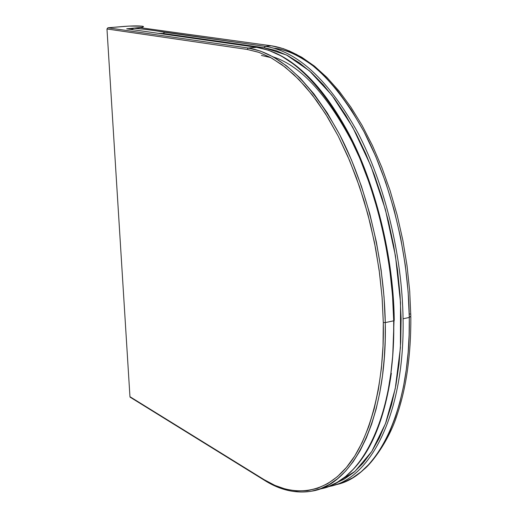 <?xml version="1.0" encoding="UTF-8"?>
<svg xmlns="http://www.w3.org/2000/svg" width="518" height="518" viewBox="0 0 518 518"><rect width="100%" height="100%" fill="white"/><g stroke="black" fill="none" stroke-linecap="round" stroke-linejoin="round"><path stroke-width="0.78" d="M271.283 45.785L283.553 48.711L296.581 54.461L310.159 63.325L324.035 75.505L337.885 91.064L351.34 109.9L364.024 131.721L375.576 156.067L385.677 182.33L394.075 209.79L400.641 237.71L405.316 265.365L408.158 292.12L409.285 317.463L410.826 316.129L409.285 317.463C408.404 253.652 391.077 183.21 364.024 131.721C334.893 79.5 303.982 50.855 271.283 45.785L265.313 46.361C297.869 51.463 328.69 80.199 357.77 132.563C384.77 184.194 402.11 254.824 403.062 318.777L409.285 317.463L403.062 318.777C404.875 413.791 370.24 480.341 328.101 486.661C370.24 480.348 404.875 413.798 403.062 318.777C402.11 254.824 384.77 184.194 357.77 132.563C328.69 80.199 297.869 51.463 265.313 46.361L147.138 29.558L134.194 28.231L140.378 27.694L271.283 45.785L265.313 46.361L164.407 32.265C156.164 30.698 146.095 29.351 134.194 28.231L130.899 29.435L134.194 28.231L140.378 27.694L272.63 45.985M316.012 68.065C301.133 56.397 287.309 49.812 274.546 48.303C286.053 49.229 299.877 55.814 316.012 68.065M410.01 314.05L409.22 313.837M334.919 484.893C376.774 477.654 410.968 411.37 409.285 317.463L409.123 335.016L408.139 352.493L406.28 369.69L403.516 386.383L399.851 402.337L395.292 417.333L389.873 431.17L383.663 443.667L376.728 454.675L369.166 464.076L361.091 471.807L352.616 477.836L343.848 482.18L334.919 484.893M140.857 27.7L141.543 27.855M163.455 33.502L163.481 34.065L163.455 33.502L264.258 47.753L275.816 50.505L287.626 55.568L299.559 62.969L311.486 72.701L323.258 84.732L334.712 98.97L345.707 115.307L356.086 133.579L365.689 153.581L374.372 175.084L382.006 197.805L388.481 221.458L393.686 245.707L397.552 270.228L400.032 294.671L401.094 318.706L400.738 342.01L398.996 364.271L395.907 385.217L391.55 404.603L386.001 422.215L379.364 437.885L371.762 451.482L363.306 462.904L354.131 472.099L344.353 479.046L335.845 483.119L354.921 471.419L371.762 451.482L385.489 423.594L395.266 388.558L400.433 347.682L400.543 302.745L395.461 255.905L385.392 209.531L370.875 165.954L352.706 127.279L331.889 95.208L309.505 70.921L286.635 55.057L264.258 47.753L265.313 46.361L264.258 47.753L163.455 33.502L164.407 32.265L163.455 33.502L158.158 33.307M339.795 480.749L343.097 479.752M256.773 47.319L248.239 48.044L107.899 27.791L106.973 28.969L247.177 49.443L259.175 52.435L271.918 58.256L285.224 67.198L298.834 79.474L312.438 95.137L325.673 114.083L338.176 136.027L349.579 160.496L359.57 186.881L367.916 214.465L374.462 242.495L379.17 270.254L382.07 297.105L383.294 322.526L385.275 322.597L384.052 297.028L381.131 270.02L376.398 242.094L369.813 213.895L361.409 186.15L351.346 159.615L339.866 135.004L327.279 112.943L313.947 93.9L300.252 78.166L286.545 65.838L273.148 56.863L260.314 51.029L248.239 48.044L247.177 49.443L258.592 52.234L270.273 57.349L282.083 64.821L293.9 74.644L305.568 86.778L316.938 101.139L327.855 117.605L338.176 136.027L347.733 156.19L356.39 177.862L364.018 200.757L370.493 224.585L375.725 249.016L379.629 273.711L382.167 298.329L383.294 322.526L383.029 345.979L381.377 368.376L378.393 389.439L374.151 408.929L368.725 426.625L362.224 442.359L354.752 455.995L346.438 467.443L337.399 476.651L327.771 483.585L317.663 488.254L307.219 490.708L296.536 490.993L285.742 489.186L274.928 485.392L264.206 479.713L129.953 396.704L130.264 397.325M273.232 56.909C301.372 65.987 328.619 96.154 354.992 147.403M270.661 57.563L261.409 55.426M126.994 28.859L135.852 28.043C141.822 27.486 144.282 26.936 143.227 26.392C139.802 25.738 133.437 25.745 124.126 26.412L107.899 27.791L129.241 26.075L142.185 26.172L143.428 26.8L141.692 27.318L126.69 28.833L256.319 47.255L248.239 48.044C280.4 53.231 310.942 82.22 339.866 135.004C366.731 187.05 384.123 258.217 385.275 322.597L393.706 320.81C392.65 256.63 375.278 185.716 348.349 133.864C319.347 81.274 288.675 52.402 256.319 47.255L268.466 50.22L281.371 56.028L294.833 64.964L308.599 77.24L322.345 92.916L335.722 111.888L348.349 133.864L359.855 158.385L369.93 184.822L378.334 212.471L384.913 240.572L389.627 268.402L392.514 295.325L393.706 320.81L394.25 320.37C393.505 249.495 371.542 173.757 345.998 128.49C329.454 98.983 312.134 77.603 294.036 64.355M394.25 320.37L393.706 320.81L393.596 338.617L392.65 356.339L390.825 373.763L388.092 390.656L384.44 406.792L379.895 421.93L374.482 435.865L368.266 448.413L361.324 459.427L353.768 468.79L345.687 476.437L337.212 482.342L328.457 486.525L319.541 489.05C361.383 482.802 395.674 416.135 393.706 320.81L385.275 322.597C387.386 418.33 353.302 485.12 311.668 491.168C296.296 493.784 280.834 490.248 265.281 480.562M130.413 397.416L129.953 396.704L106.973 28.969L129.953 396.704L264.206 479.713L264.381 480.257L264.206 479.713C289.659 495.758 321.587 496.626 346.438 467.443C371.276 438.319 384.615 380.193 383.294 322.526L385.275 322.597L385.191 340.475L384.278 358.268L382.485 375.757L379.791 392.715L376.178 408.896L371.665 424.08L366.297 438.053L360.12 450.621L353.224 461.648L345.707 471.011L337.678 478.645L329.247 484.531L320.538 488.688L311.668 491.168L319.399 489.076M394.017 320.726L392.78 354.577M127.091 28.891L256.319 47.255M264.918 480.581L264.374 480.244L264.918 480.581M106.973 28.969L247.177 49.443L248.239 48.044L107.899 27.791L106.973 28.969M410.826 316.122L409.706 291.129L407.031 265.708L402.842 240.261L397.183 215.151L390.158 190.773L381.876 167.482L372.474 145.603L362.108 125.434L350.951 107.226L339.173 91.181L326.936 77.441L314.413 66.11L301.735 57.226L289.012 50.796M410.832 316.848C411.033 354.351 406.488 386.92 397.202 414.555C389.173 440.578 371.432 463.759 363.604 469.632M274.404 52.558C299.922 63.695 323.789 89.005 345.998 128.49M349.572 473.031C370.564 453.444 384.485 420.182 391.349 373.245M311.668 491.168C295.681 493.764 279.914 490.125 264.374 480.244L130.115 397.17"/></g></svg>
